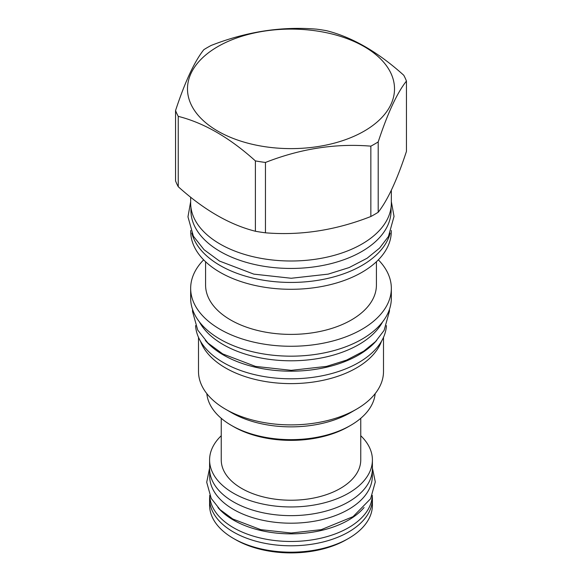<?xml version="1.0" encoding="UTF-8"?>
<svg xmlns="http://www.w3.org/2000/svg" width="582" height="582" viewBox="0 0 582 582"><rect width="100%" height="100%" fill="white"/><g stroke="black" fill="none" stroke-linecap="round" stroke-linejoin="round"><path stroke-width="0.87" d="M205.33 340.405A95.492 55.13 0 0 0 223.481 355.042A95.492 55.13 180 0 0 376.67 340.405M195.574 325.636A95.492 55.13 0 0 0 223.481 362.651A95.492 55.13 180 0 0 325.964 374.975A95.492 55.13 180 0 0 386.426 325.636M381.508 341.241A92.502 53.406 180 0 1 356.41 367.977A92.502 53.406 0 0 1 264.665 381.406A92.502 53.406 0 0 1 200.492 341.241M198.498 337.349L198.498 371.483A92.502 53.406 0 0 0 225.59 409.248A92.502 53.406 0 0 0 356.41 409.248L350.611 412.602L356.41 409.248A92.502 53.406 180 0 0 383.502 371.483L383.502 337.349M225.59 409.248L231.389 412.602A84.295 48.67 0 0 0 350.611 412.602M206.828 393.636A84.295 48.67 0 0 0 231.389 425.391A84.295 48.67 0 0 0 350.611 425.391L350.611 425.391A84.295 48.67 0 0 0 375.172 393.636M348.494 426.613L350.611 425.391L348.502 426.613A81.313 46.946 0 0 0 348.502 426.613A81.313 46.946 0 0 1 233.498 426.613L231.389 425.391M221.247 418.312L221.247 459.962A69.753 40.267 0 0 0 241.675 488.436A69.753 40.267 180 0 0 317.692 497.166A69.753 40.267 180 0 0 360.753 459.962L360.753 418.312M360.753 435.729A81.407 46.996 180 0 1 372.407 459.962A81.407 46.996 180 0 1 322.152 503.379A81.407 46.996 180 0 1 233.433 493.194A81.407 46.996 180 0 1 209.593 459.962A81.407 46.996 180 0 1 221.247 435.729M372.407 459.962L372.407 468.641A81.407 46.996 180 0 1 322.152 512.065A81.407 46.996 180 0 1 233.433 501.873A81.407 46.996 180 0 1 209.593 468.641L209.593 459.962M372.313 470.889L372.313 476.251A81.313 46.946 180 0 1 322.115 519.624A81.313 46.946 180 0 1 233.506 509.446A81.313 46.946 0 0 1 209.687 476.251L209.687 470.889M217.93 507.511A81.313 46.946 0 0 0 233.506 520.112A81.313 46.946 180 0 0 364.07 507.511M209.702 495.384A81.313 46.946 0 0 0 233.506 527.721A81.313 46.946 180 0 0 321.431 538.059A81.313 46.946 180 0 0 372.298 495.384M372.269 496.068A81.407 46.996 180 0 1 372.407 498.789A81.407 46.996 180 0 1 322.152 542.213A81.407 46.996 180 0 1 233.433 532.028A81.407 46.996 180 0 1 209.593 498.789A81.407 46.996 180 0 1 209.731 496.068M372.407 498.789L372.407 505.183A81.407 46.996 180 0 1 348.567 538.423A81.407 46.996 180 0 1 233.433 538.423L235.55 539.638A78.424 45.28 0 0 1 235.543 539.638L233.433 538.423A81.407 46.996 0 0 1 209.593 505.183L209.593 498.789M348.567 538.423L346.457 539.638A78.424 45.28 180 0 1 235.55 539.638M199.379 321.853A95.957 55.399 0 0 0 358.847 344.573A95.957 55.399 180 0 0 382.621 321.853M190.663 288.345L190.663 298.239A100.337 57.931 0 0 0 252.603 351.761A100.337 57.931 0 0 0 361.946 339.204A100.337 57.931 0 0 0 391.337 298.239L391.337 288.345A100.337 57.931 180 0 1 361.946 329.303A100.337 57.931 0 0 1 252.603 341.86A100.337 57.931 0 0 1 190.663 288.345A100.337 57.931 0 0 1 203.649 259.841M378.351 259.841A100.337 57.931 180 0 1 391.337 288.345M376.416 261.733L376.416 285.078A85.416 49.317 180 0 1 351.397 319.947A85.416 49.317 0 0 1 258.313 330.641A85.416 49.317 0 0 1 205.584 285.078L205.584 261.733M391.293 230.487L391.293 231.389A100.293 57.902 180 0 1 361.917 272.332A100.293 57.902 0 0 1 252.617 284.889A100.293 57.902 0 0 1 190.707 231.389L190.707 230.487M191.805 233.076A100.293 57.902 0 0 0 259.579 279.527A100.293 57.902 0 0 0 361.917 265.479A100.293 57.902 180 0 0 390.195 233.076M391.06 207.388L391.06 210.684A100.06 57.771 180 0 1 329.288 264.053A100.06 57.771 180 0 1 220.251 251.526A100.06 57.771 0 0 1 190.94 210.684L190.94 207.388M190.663 197.174L190.663 203.067A100.337 57.931 0 0 0 252.603 256.589A100.337 57.931 0 0 0 361.946 244.033A100.337 57.931 0 0 0 391.337 203.067L391.337 190.219M175.553 110.551L175.553 180.9A118.241 68.269 0 0 0 178.245 186.706C203.962 209.906 229.679 224.754 255.396 231.25A118.241 68.269 0 0 0 265.457 232.807C300.588 235.725 335.719 230.29 370.85 216.504A118.241 68.269 0 0 0 374.612 214.423A118.241 68.269 180 0 0 378.205 212.248C387.619 200.324 397.033 180.042 406.447 151.4L406.447 81.058A118.241 68.269 0 0 0 403.755 75.253C378.038 52.053 352.321 37.204 326.604 30.708A118.241 68.269 0 0 0 316.543 29.151C281.412 26.234 246.281 31.668 211.15 45.454A118.241 68.269 0 0 0 207.388 47.535A118.241 68.269 0 0 0 203.795 49.703C194.381 61.634 184.967 81.916 175.553 110.551A118.241 68.269 0 0 0 178.245 116.356C203.962 122.853 229.679 137.701 255.396 160.901A118.241 68.269 0 0 0 265.457 162.458C300.588 148.672 335.719 143.237 370.85 146.155A118.241 68.269 0 0 0 374.612 144.074A118.241 68.269 0 0 0 378.205 141.906C387.619 113.272 397.033 92.989 406.447 81.058M378.205 212.248L378.205 141.906M370.85 216.504L370.85 146.155M217.806 46.604A103.509 59.757 0 0 0 217.806 131.117A103.509 59.757 0 0 0 364.194 131.117A103.509 59.757 0 0 0 364.194 46.604A103.509 59.757 0 0 0 217.806 46.604M178.245 186.706L178.245 116.356M255.396 231.25L255.396 160.901M265.457 232.807L265.457 162.458M389.453 309.428L389.467 311.115L384.098 330.401L375.572 341.547L363.692 351.193L346.552 360.113L326.509 366.398L291.218 370.334L255.491 366.398L222.724 353.921L207.978 343.067L197.735 330.096L192.533 311.523L192.547 309.428M391.337 201.656L394.036 216.417L388.441 236.503L379.544 248.136L367.126 258.219L349.185 267.553L328.197 274.129L291.226 278.261L253.796 274.129L219.494 261.063L204.078 249.729L193.384 236.19L187.964 216.839L190.663 201.656M372.407 468.03L375.295 481.925L370.618 498.716L353.041 516.656L321.264 529.649L291.182 533.01L260.736 529.649L232.749 518.984L220.076 509.657L211.23 498.454L206.712 482.274L209.593 468.03"/></g></svg>
